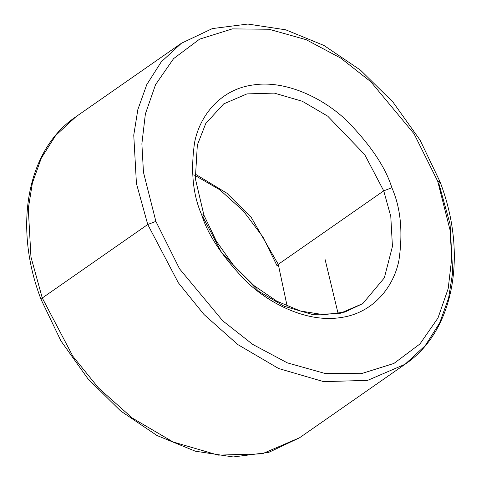 <?xml version="1.0" encoding="UTF-8"?>
<svg xmlns="http://www.w3.org/2000/svg" width="481" height="481" viewBox="0 0 481 481"><rect width="100%" height="100%" fill="white"/><g stroke="black" fill="none" stroke-linecap="round" stroke-linejoin="round"><path stroke-width="0.72" d="M223.671 103.914L246.939 93.903L274.302 93.104L302.296 101.263L327.747 116.18L364.7 154.593L383.736 190.849L391.865 187.728C385.576 167.322 370.538 144.961 346.753 120.641C322.817 97.733 285.389 79.888 253.289 84.951C220.833 89.093 199.868 115.272 194.619 142.334C190.506 170.641 192.869 194.811 201.695 214.851L203.926 215.163L202.735 216.666L221.771 252.922L258.724 291.336L284.175 306.253L312.175 314.412L339.532 313.612L362.8 303.595L384.337 277.874L392.436 246.446L390.776 216.348L383.736 190.849L278.265 264.334L251.322 217.55L226.864 193.194L195.009 173.96L226.864 193.194L251.322 217.55L278.265 264.334L287.163 306.223L278.265 264.334L383.736 190.849L364.7 154.593L327.747 116.18L302.296 101.263L274.302 93.104L246.939 93.903L223.671 103.914L205.778 123.485L197.336 145.028L195.358 178.673L203.926 215.163L201.695 214.851C192.869 194.811 190.506 170.641 194.619 142.334C199.868 115.272 220.833 89.093 253.289 84.951C285.389 79.888 322.817 97.733 346.753 120.641C370.538 144.961 385.576 167.322 391.865 187.728C400.697 207.768 403.054 231.938 398.947 260.239C393.698 287.301 372.727 313.48 340.277 317.622C308.171 322.685 270.743 304.84 246.813 281.938C223.028 257.612 207.99 235.251 201.695 214.851C207.99 235.251 223.028 257.612 246.813 281.938C270.743 304.84 308.171 322.685 340.277 317.622C372.727 313.48 393.698 287.301 398.947 260.239C403.054 231.938 400.697 207.768 391.865 187.728L383.736 190.849L390.776 216.348L392.436 246.446L384.337 277.874L362.8 303.595L344.775 312.103L323.659 314.7L300.547 311.039L276.828 301.178L253.992 285.612L233.441 265.235L216.414 241.27L203.926 215.163M42.274 297.992L30.958 257.004L28.289 208.616L32.377 183.051L41.312 158.093L55.766 135.371L75.938 116.739L55.766 135.371L41.312 158.093L32.377 183.051L28.289 208.616L30.958 257.004L42.274 297.992L147.745 224.507L155.874 221.386L143.464 172.306L141.877 143.807L145.382 113.925L155.567 84.614L173.599 58.628L199.621 39.141L232.323 28.89L268.993 29.245L306.217 39.713L340.867 58.183L370.833 81.77L414.003 133.724L437.686 181.193L439.917 181.505L438.726 183.008L450.042 223.996L452.711 272.384L448.623 297.949L439.688 322.907L425.234 345.629L405.062 364.261L367.664 380.357L323.677 381.643L278.667 368.53L237.758 344.546L204.028 314.532L178.349 282.798L147.745 224.507L136.43 183.52L133.76 135.131L137.849 109.566L146.783 84.608L161.237 61.887L181.409 43.254L161.237 61.887L146.783 84.608L137.849 109.566L133.76 135.131L136.43 183.52L147.745 224.507L42.274 297.992L72.878 356.283L98.557 388.017L132.281 418.031L173.196 442.015L218.206 455.128L262.193 453.842L299.591 437.746L262.193 453.842L218.206 455.128L173.196 442.015L132.281 418.031L98.557 388.017L72.878 356.283L42.274 297.992L41.083 299.495L42.274 297.992M277.074 265.837L278.265 264.334L277.074 265.837L262.933 236.983L243.338 210.967L219.721 189.712L193.837 174.777M155.874 221.386L179.557 268.849L222.727 320.803L252.693 344.39L287.343 362.86L324.573 373.328L361.237 373.683L393.939 363.432L419.967 343.945L437.999 317.959L448.184 288.648L451.683 258.766L450.102 230.267L437.686 181.193L414.003 133.724L370.833 81.77L340.867 58.183L306.217 39.713L268.993 29.245L232.323 28.89L199.621 39.141L173.599 58.628L155.567 84.614L145.382 113.925L141.877 143.807L143.464 172.306L155.874 221.386L147.745 224.507L178.349 282.798L204.028 314.532L237.758 344.546L278.667 368.53L323.677 381.643L367.664 380.357L405.062 364.261L299.591 437.746L268.669 452.411L233.189 456.95L195.262 451.178L157.016 435.521L120.569 410.912L87.927 378.757L60.931 340.903L41.083 299.495C12.903 226.599 26.93 149.603 75.938 116.739L181.409 43.254L212.331 28.589L247.817 24.05L285.744 29.822L323.984 45.479L360.437 70.094L393.073 102.243L420.069 140.097L439.917 181.505L437.686 181.193L450.102 230.267L451.683 258.766L448.184 288.648L437.999 317.959L419.967 343.945L393.939 363.432L361.237 373.683L324.573 373.328L287.343 362.86L252.693 344.39L222.727 320.803L179.557 268.849L155.874 221.386M325.126 259.614L338.125 313.63M439.917 181.505C468.097 254.401 454.07 331.397 405.062 364.261"/></g></svg>

